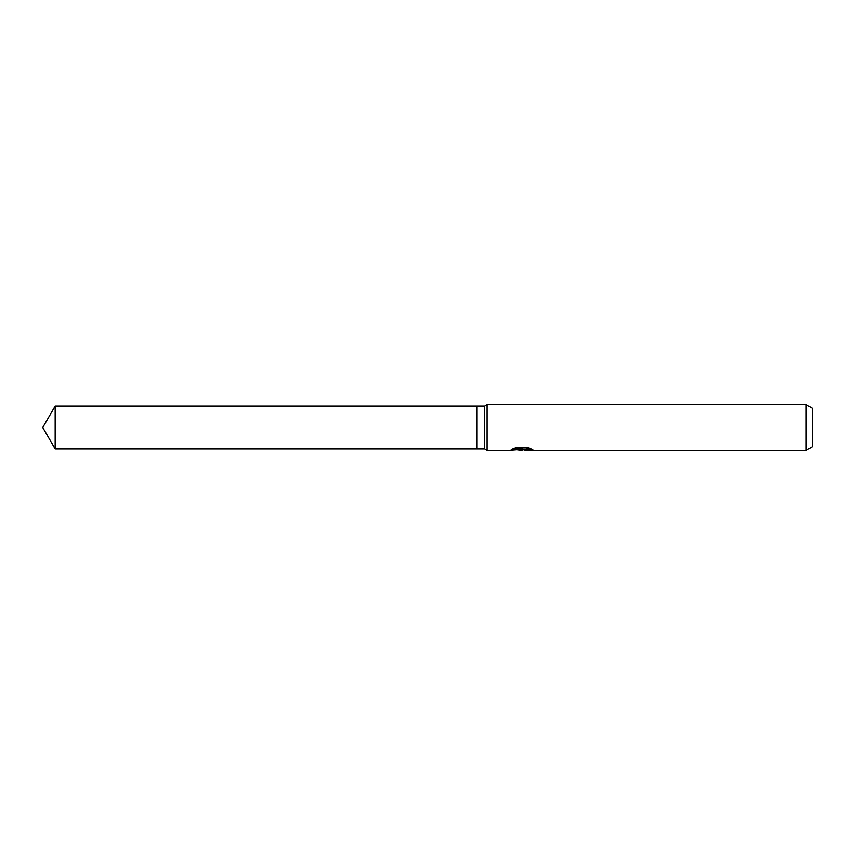 <?xml version="1.0" encoding="UTF-8"?>
<svg xmlns="http://www.w3.org/2000/svg" width="855" height="855" viewBox="0 0 855 855"><rect width="100%" height="100%" fill="white"/><g stroke="black" fill="none" stroke-linecap="round" stroke-linejoin="round"><path stroke-width="1.28" d="M513.086 448.768L522.672 448.768L522.672 449.367L509.633 450.361L487.019 450.361L484.646 448.982L477.026 448.982L477.026 406.018L484.646 406.018L487.019 404.639L806.158 404.639L812.25 408.166L812.25 446.834L806.158 450.361L524.938 450.361L524.799 449.751L526.413 449.196L531.03 448.779M484.646 448.982L484.646 406.018M487.019 450.361L487.019 404.639M523.709 449.783L521.304 450.361L517.318 449.848M521.304 450.361L519.68 450.361M806.158 450.361L806.158 404.639M522.672 449.367L511.718 449.367L515.287 447.956L528.807 447.956L532.729 449.527L524.799 450.329M518.13 449.783L521.465 449.495M477.026 448.982L55.158 448.982L42.75 427.5L55.158 406.018L477.026 406.018M55.158 448.982L55.158 406.018M521.839 449.783L524.799 449.783"/></g></svg>
